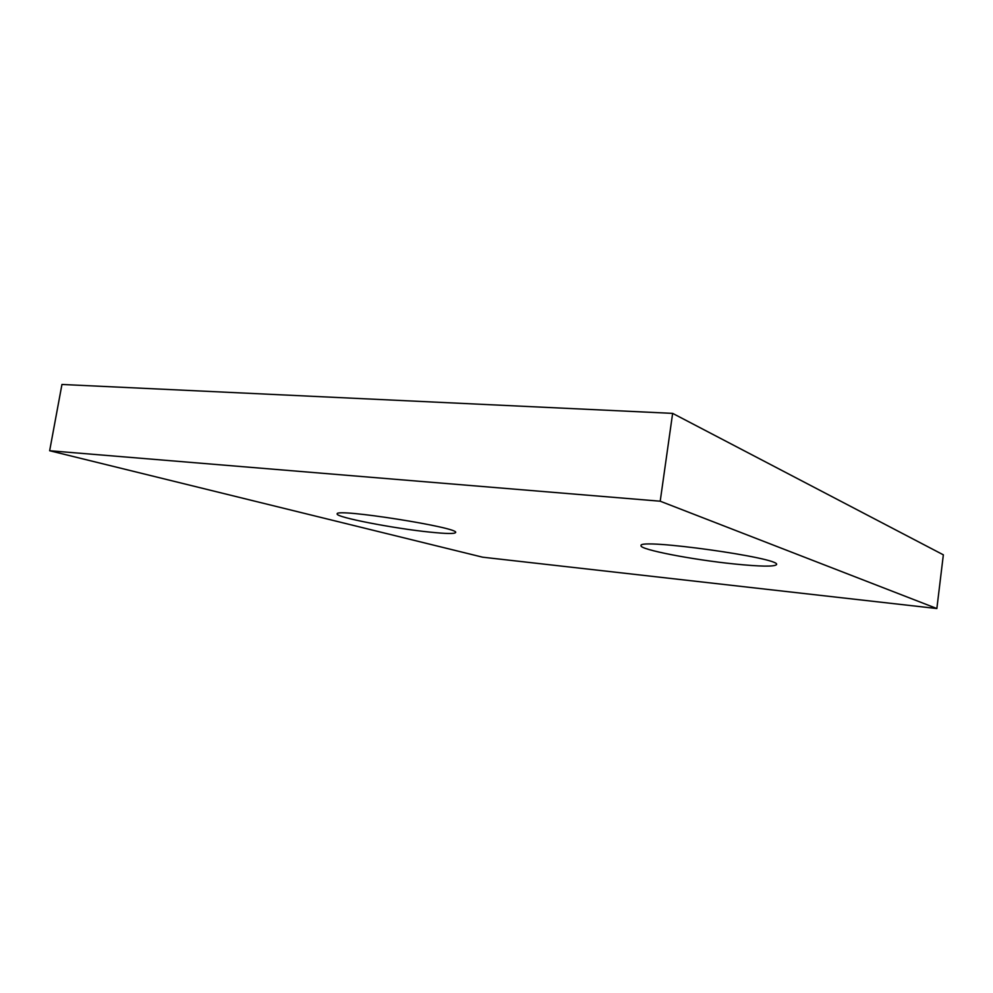 <?xml version="1.0" encoding="UTF-8"?>
<svg xmlns="http://www.w3.org/2000/svg" width="993" height="993" viewBox="0 0 993 993"><rect width="100%" height="100%" fill="white"/><g stroke="black" fill="none" stroke-linecap="round" stroke-linejoin="round"><path stroke-width="1.49" d="M936.858 608.535L660.208 501.204L49.65 450.735L482.66 557.197L936.858 608.535L943.35 554.826L672.633 413.373L660.208 501.204M672.633 413.373L61.951 384.465L49.65 450.735M430.143 532.136C394.084 528.537 335.411 517.216 337.173 513.927C334.405 507.833 460.678 527.73 455.601 532.546C454.682 533.924 446.205 533.787 430.143 532.136M734.112 563.95C692.27 559.704 639.492 549.514 641.056 545.691C636.972 537.896 781.789 557.979 776.551 564.595C774.49 566.817 760.34 566.593 734.112 563.95"/></g></svg>
